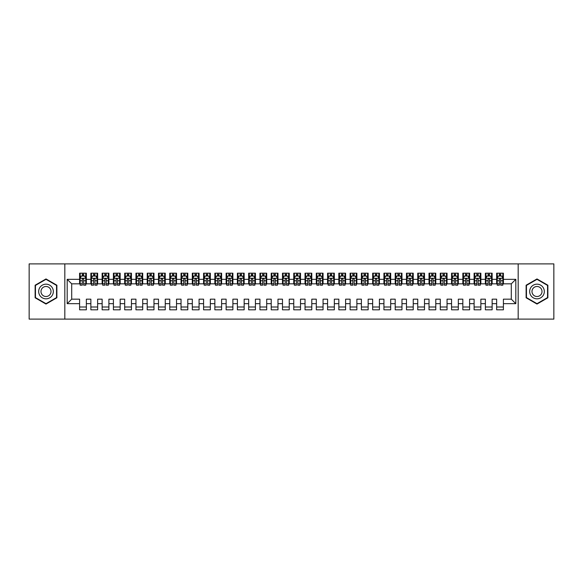 <?xml version="1.0" encoding="UTF-8"?>
<svg xmlns="http://www.w3.org/2000/svg" width="583" height="583" viewBox="0 0 583 583"><rect width="100%" height="100%" fill="white"/><g stroke="black" fill="none" stroke-linecap="round" stroke-linejoin="round"><path stroke-width="0.87" d="M518.178 319.112L553.85 319.112L553.85 263.888L518.178 263.888L518.178 319.112L64.822 319.112L64.822 263.888L29.15 263.888L29.15 319.112L64.822 319.112M518.178 263.888L64.822 263.888M67.191 303.67L67.191 279.33L79.594 279.33L79.594 283.834L71.702 283.834L71.702 299.166L67.191 303.67L79.594 303.67L79.594 309.813L86.357 309.813L86.357 303.67L90.861 303.67L90.861 309.813L97.623 309.813L97.623 303.67L102.134 303.67L102.134 309.813L108.897 309.813L108.897 303.67L113.408 303.67L113.408 309.813L120.171 309.813L120.171 303.67L124.675 303.67L124.675 309.813L131.445 309.813L131.445 303.67L135.948 303.67L135.948 309.813L142.711 309.813L142.711 303.67L147.222 303.67L147.222 309.813L153.985 309.813L153.985 303.67L158.496 303.67L158.496 309.813L165.259 309.813L165.259 303.67L169.762 303.67L169.762 309.813L176.525 309.813L176.525 303.67L181.036 303.67L181.036 309.813L187.799 309.813L187.799 303.67L192.31 303.67L192.31 309.813L199.073 309.813L199.073 303.67L203.584 303.67L203.584 309.813L210.346 309.813L210.346 303.67L214.85 303.67L214.85 309.813L221.613 309.813L221.613 303.67L226.124 303.67L226.124 309.813L232.887 309.813L232.887 303.67L237.398 303.67L237.398 309.813L244.16 309.813L244.16 303.67L248.664 303.67L248.664 309.813L255.427 309.813L255.427 303.67L259.938 303.67L259.938 309.813L266.701 309.813L266.701 303.67L271.212 303.67L271.212 309.813L277.974 309.813L277.974 303.67L282.485 303.67L282.485 309.813L289.248 309.813L289.248 303.67L293.752 303.67L293.752 309.813L300.515 309.813L300.515 303.67L305.026 303.67L305.026 309.813L311.788 309.813L311.788 303.67L316.299 303.67L316.299 309.813L323.062 309.813L323.062 303.67L327.573 303.67L327.573 309.813L334.336 309.813L334.336 303.67L338.84 303.67L338.84 309.813L345.602 309.813L345.602 303.67L350.113 303.67L350.113 309.813L356.876 309.813L356.876 303.67L361.387 303.67L361.387 309.813L368.15 309.813L368.15 303.67L372.654 303.67L372.654 309.813L379.416 309.813L379.416 303.67L383.927 303.67L383.927 309.813L390.69 309.813L390.69 303.67L395.201 303.67L395.201 309.813L401.964 309.813L401.964 303.67L406.475 303.67L406.475 309.813L413.238 309.813L413.238 303.67L417.741 303.67L417.741 309.813L424.504 309.813L424.504 303.67L429.015 303.67L429.015 309.813L435.778 309.813L435.778 303.67L440.289 303.67L440.289 309.813L447.052 309.813L447.052 303.67L451.555 303.67L451.555 309.813L458.325 309.813L458.325 303.67L462.829 303.67L462.829 309.813L469.592 309.813L469.592 303.67L474.103 303.67L474.103 309.813L480.866 309.813L480.866 303.67L485.377 303.67L485.377 309.813L492.139 309.813L492.139 303.67L496.643 303.67L496.643 309.813L503.406 309.813L503.406 299.166L511.298 299.166L511.298 283.834L503.406 283.834L503.406 279.33L515.809 279.33L515.809 303.67L503.406 303.67M503.406 279.33L503.406 273.187L496.643 273.187L496.643 279.33L492.139 279.33L492.139 273.187L485.377 273.187L485.377 279.33L480.866 279.33L480.866 273.187L474.103 273.187L474.103 279.33L469.592 279.33L469.592 273.187L462.829 273.187L462.829 279.33L458.325 279.33L458.325 273.187L451.555 273.187L451.555 279.33L447.052 279.33L447.052 273.187L440.289 273.187L440.289 279.33L435.778 279.33L435.778 273.187L429.015 273.187L429.015 279.33L424.504 279.33L424.504 273.187L417.741 273.187L417.741 279.33L413.238 279.33L413.238 273.187L406.475 273.187L406.475 279.33L401.964 279.33L401.964 273.187L395.201 273.187L395.201 279.33L390.69 279.33L390.69 273.187L383.927 273.187L383.927 279.33L379.416 279.33L379.416 273.187L372.654 273.187L372.654 279.33L368.15 279.33L368.15 273.187L361.387 273.187L361.387 279.33L356.876 279.33L356.876 273.187L350.113 273.187L350.113 279.33L345.602 279.33L345.602 273.187L338.84 273.187L338.84 279.33L334.336 279.33L334.336 273.187L327.573 273.187L327.573 279.33L323.062 279.33L323.062 273.187L316.299 273.187L316.299 279.33L311.788 279.33L311.788 273.187L305.026 273.187L305.026 279.33L300.515 279.33L300.515 273.187L293.752 273.187L293.752 279.33L289.248 279.33L289.248 273.187L282.485 273.187L282.485 279.33L277.974 279.33L277.974 273.187L271.212 273.187L271.212 279.33L266.701 279.33L266.701 273.187L259.938 273.187L259.938 279.33L255.427 279.33L255.427 273.187L248.664 273.187L248.664 279.33L244.16 279.33L244.16 273.187L237.398 273.187L237.398 279.33L232.887 279.33L232.887 273.187L226.124 273.187L226.124 279.33L221.613 279.33L221.613 273.187L214.85 273.187L214.85 279.33L210.346 279.33L210.346 273.187L203.584 273.187L203.584 279.33L199.073 279.33L199.073 273.187L192.31 273.187L192.31 279.33L187.799 279.33L187.799 273.187L181.036 273.187L181.036 279.33L176.525 279.33L176.525 273.187L169.762 273.187L169.762 279.33L165.259 279.33L165.259 273.187L158.496 273.187L158.496 279.33L153.985 279.33L153.985 273.187L147.222 273.187L147.222 279.33L142.711 279.33L142.711 273.187L135.948 273.187L135.948 279.33L131.445 279.33L131.445 273.187L124.675 273.187L124.675 279.33L120.171 279.33L120.171 273.187L113.408 273.187L113.408 279.33L108.897 279.33L108.897 273.187L102.134 273.187L102.134 279.33L97.623 279.33L97.623 273.187L90.861 273.187L90.861 279.33L86.357 279.33L86.357 273.187L79.594 273.187L79.594 279.33M492.139 303.67L492.139 299.166L496.643 299.166L496.643 303.67M515.809 279.33L511.298 283.834M480.866 303.67L480.866 299.166L485.377 299.166L485.377 303.67M496.643 279.33L496.643 283.834L492.139 283.834L492.139 279.33M469.592 303.67L469.592 299.166L474.103 299.166L474.103 303.67M485.377 279.33L485.377 283.834L480.866 283.834L480.866 279.33M458.325 303.67L458.325 299.166L462.829 299.166L462.829 303.67M474.103 279.33L474.103 283.834L469.592 283.834L469.592 279.33M447.052 303.67L447.052 299.166L451.555 299.166L451.555 303.67M462.829 279.33L462.829 283.834L458.325 283.834L458.325 279.33M435.778 303.67L435.778 299.166L440.289 299.166L440.289 303.67M451.555 279.33L451.555 283.834L447.052 283.834L447.052 279.33M424.504 303.67L424.504 299.166L429.015 299.166L429.015 303.67M440.289 279.33L440.289 283.834L435.778 283.834L435.778 279.33M413.238 303.67L413.238 299.166L417.741 299.166L417.741 303.67M429.015 279.33L429.015 283.834L424.504 283.834L424.504 279.33M401.964 303.67L401.964 299.166L406.475 299.166L406.475 303.67M417.741 279.33L417.741 283.834L413.238 283.834L413.238 279.33M390.69 303.67L390.69 299.166L395.201 299.166L395.201 303.67M406.475 279.33L406.475 283.834L401.964 283.834L401.964 279.33M379.416 303.67L379.416 299.166L383.927 299.166L383.927 303.67M395.201 279.33L395.201 283.834L390.69 283.834L390.69 279.33M368.15 303.67L368.15 299.166L372.654 299.166L372.654 303.67M383.927 279.33L383.927 283.834L379.416 283.834L379.416 279.33M356.876 303.67L356.876 299.166L361.387 299.166L361.387 303.67M372.654 279.33L372.654 283.834L368.15 283.834L368.15 279.33M345.602 303.67L345.602 299.166L350.113 299.166L350.113 303.67M361.387 279.33L361.387 283.834L356.876 283.834L356.876 279.33M334.336 303.67L334.336 299.166L338.84 299.166L338.84 303.67M350.113 279.33L350.113 283.834L345.602 283.834L345.602 279.33M323.062 303.67L323.062 299.166L327.573 299.166L327.573 303.67M338.84 279.33L338.84 283.834L334.336 283.834L334.336 279.33M311.788 303.67L311.788 299.166L316.299 299.166L316.299 303.67M327.573 279.33L327.573 283.834L323.062 283.834L323.062 279.33M300.515 303.67L300.515 299.166L305.026 299.166L305.026 303.67M316.299 279.33L316.299 283.834L311.788 283.834L311.788 279.33M289.248 303.67L289.248 299.166L293.752 299.166L293.752 303.67M305.026 279.33L305.026 283.834L300.515 283.834L300.515 279.33M277.974 303.67L277.974 299.166L282.485 299.166L282.485 303.67M293.752 279.33L293.752 283.834L289.248 283.834L289.248 279.33M266.701 303.67L266.701 299.166L271.212 299.166L271.212 303.67M282.485 279.33L282.485 283.834L277.974 283.834L277.974 279.33M255.427 303.67L255.427 299.166L259.938 299.166L259.938 303.67M271.212 279.33L271.212 283.834L266.701 283.834L266.701 279.33M244.16 303.67L244.16 299.166L248.664 299.166L248.664 303.67M259.938 279.33L259.938 283.834L255.427 283.834L255.427 279.33M232.887 303.67L232.887 299.166L237.398 299.166L237.398 303.67M248.664 279.33L248.664 283.834L244.16 283.834L244.16 279.33M221.613 303.67L221.613 299.166L226.124 299.166L226.124 303.67M237.398 279.33L237.398 283.834L232.887 283.834L232.887 279.33M210.346 303.67L210.346 299.166L214.85 299.166L214.85 303.67M226.124 279.33L226.124 283.834L221.613 283.834L221.613 279.33M199.073 303.67L199.073 299.166L203.584 299.166L203.584 303.67M214.85 279.33L214.85 283.834L210.346 283.834L210.346 279.33M187.799 303.67L187.799 299.166L192.31 299.166L192.31 303.67M203.584 279.33L203.584 283.834L199.073 283.834L199.073 279.33M176.525 303.67L176.525 299.166L181.036 299.166L181.036 303.67M192.31 279.33L192.31 283.834L187.799 283.834L187.799 279.33M165.259 303.67L165.259 299.166L169.762 299.166L169.762 303.67M181.036 279.33L181.036 283.834L176.525 283.834L176.525 279.33M153.985 303.67L153.985 299.166L158.496 299.166L158.496 303.67M169.762 279.33L169.762 283.834L165.259 283.834L165.259 279.33M142.711 303.67L142.711 299.166L147.222 299.166L147.222 303.67M158.496 279.33L158.496 283.834L153.985 283.834L153.985 279.33M131.445 303.67L131.445 299.166L135.948 299.166L135.948 303.67M147.222 279.33L147.222 283.834L142.711 283.834L142.711 279.33M120.171 303.67L120.171 299.166L124.675 299.166L124.675 303.67M135.948 279.33L135.948 283.834L131.445 283.834L131.445 279.33M108.897 303.67L108.897 299.166L113.408 299.166L113.408 303.67M124.675 279.33L124.675 283.834L120.171 283.834L120.171 279.33M97.623 303.67L97.623 299.166L102.134 299.166L102.134 303.67M113.408 279.33L113.408 283.834L108.897 283.834L108.897 279.33M86.357 303.67L86.357 299.166L90.861 299.166L90.861 303.67M102.134 279.33L102.134 283.834L97.623 283.834L97.623 279.33M71.702 299.166L79.594 299.166L79.594 303.67M90.861 279.33L90.861 283.834L86.357 283.834L86.357 279.33M496.643 275.999L497.212 275.999M499.354 275.999L500.702 275.999M502.845 275.999L503.406 275.999M485.377 275.999L485.938 275.999M488.08 275.999L489.429 275.999M491.571 275.999L492.139 275.999M474.103 275.999L474.664 275.999M476.807 275.999L478.162 275.999M480.305 275.999L480.866 275.999M462.829 275.999L463.398 275.999M465.533 275.999L466.888 275.999M469.031 275.999L469.592 275.999M451.555 275.999L452.124 275.999M454.266 275.999L455.615 275.999M457.757 275.999L458.325 275.999M440.289 275.999L440.85 275.999M442.993 275.999L444.348 275.999M446.483 275.999L447.052 275.999M429.015 275.999L429.576 275.999M431.719 275.999L433.074 275.999M435.217 275.999L435.778 275.999M417.741 275.999L418.31 275.999M420.452 275.999L421.8 275.999M423.943 275.999L424.504 275.999M406.475 275.999L407.036 275.999M409.179 275.999L410.527 275.999M412.669 275.999L413.238 275.999M395.201 275.999L395.762 275.999M397.905 275.999L399.26 275.999M401.403 275.999L401.964 275.999M383.927 275.999L384.489 275.999M386.631 275.999L387.986 275.999M390.129 275.999L390.69 275.999M372.654 275.999L373.222 275.999M375.365 275.999L376.713 275.999M378.855 275.999L379.416 275.999M361.387 275.999L361.948 275.999M364.091 275.999L365.446 275.999M367.582 275.999L368.15 275.999M350.113 275.999L350.675 275.999M352.817 275.999L354.173 275.999M356.315 275.999L356.876 275.999M338.84 275.999L339.408 275.999M341.543 275.999L342.899 275.999M345.041 275.999L345.602 275.999M327.573 275.999L328.134 275.999M330.277 275.999L331.625 275.999M333.767 275.999L334.336 275.999M316.299 275.999L316.861 275.999M319.003 275.999L320.358 275.999M322.494 275.999L323.062 275.999M305.026 275.999L305.587 275.999M307.729 275.999L309.085 275.999M311.227 275.999L311.788 275.999M293.752 275.999L294.32 275.999M296.463 275.999L297.811 275.999M299.954 275.999L300.515 275.999M282.485 275.999L283.046 275.999M285.189 275.999L286.537 275.999M288.68 275.999L289.248 275.999M271.212 275.999L271.773 275.999M273.915 275.999L275.271 275.999M277.413 275.999L277.974 275.999M259.938 275.999L260.506 275.999M262.642 275.999L263.997 275.999M266.139 275.999L266.701 275.999M248.664 275.999L249.233 275.999M251.375 275.999L252.723 275.999M254.866 275.999L255.427 275.999M237.398 275.999L237.959 275.999M240.101 275.999L241.457 275.999M243.592 275.999L244.16 275.999M226.124 275.999L226.685 275.999M228.828 275.999L230.183 275.999M232.326 275.999L232.887 275.999M214.85 275.999L215.419 275.999M217.554 275.999L218.909 275.999M221.052 275.999L221.613 275.999M203.584 275.999L204.145 275.999M206.287 275.999L207.635 275.999M209.778 275.999L210.346 275.999M192.31 275.999L192.871 275.999M195.014 275.999L196.369 275.999M198.511 275.999L199.073 275.999M181.036 275.999L181.597 275.999M183.74 275.999L185.095 275.999M187.238 275.999L187.799 275.999M169.762 275.999L170.331 275.999M172.473 275.999L173.821 275.999M175.964 275.999L176.525 275.999M158.496 275.999L159.057 275.999M161.2 275.999L162.548 275.999M164.69 275.999L165.259 275.999M147.222 275.999L147.783 275.999M149.926 275.999L151.281 275.999M153.424 275.999L153.985 275.999M135.948 275.999L136.517 275.999M138.652 275.999L140.007 275.999M142.15 275.999L142.711 275.999M124.675 275.999L125.243 275.999M127.386 275.999L128.734 275.999M130.876 275.999L131.445 275.999M113.408 275.999L113.969 275.999M116.112 275.999L117.467 275.999M119.602 275.999L120.171 275.999M102.134 275.999L102.695 275.999M104.838 275.999L106.193 275.999M108.336 275.999L108.897 275.999M90.861 275.999L91.429 275.999M93.572 275.999L94.92 275.999M97.062 275.999L97.623 275.999M79.594 275.999L80.155 275.999M82.298 275.999L83.646 275.999M85.788 275.999L86.357 275.999M79.594 307.001L86.357 307.001M90.861 307.001L97.623 307.001M102.134 307.001L108.897 307.001M113.408 307.001L120.171 307.001M124.675 307.001L131.445 307.001M135.948 307.001L142.711 307.001M147.222 307.001L153.985 307.001M158.496 307.001L165.259 307.001M169.762 307.001L176.525 307.001M181.036 307.001L187.799 307.001M192.31 307.001L199.073 307.001M203.584 307.001L210.346 307.001M214.85 307.001L221.613 307.001M226.124 307.001L232.887 307.001M237.398 307.001L244.16 307.001M248.664 307.001L255.427 307.001M259.938 307.001L266.701 307.001M271.212 307.001L277.974 307.001M282.485 307.001L289.248 307.001M293.752 307.001L300.515 307.001M305.026 307.001L311.788 307.001M316.299 307.001L323.062 307.001M327.573 307.001L334.336 307.001M338.84 307.001L345.602 307.001M350.113 307.001L356.876 307.001M361.387 307.001L368.15 307.001M372.654 307.001L379.416 307.001M383.927 307.001L390.69 307.001M395.201 307.001L401.964 307.001M406.475 307.001L413.238 307.001M417.741 307.001L424.504 307.001M429.015 307.001L435.778 307.001M440.289 307.001L447.052 307.001M451.555 307.001L458.325 307.001M462.829 307.001L469.592 307.001M474.103 307.001L480.866 307.001M485.377 307.001L492.139 307.001M496.643 307.001L503.406 307.001M67.191 279.33L71.702 283.834M511.298 299.166L515.809 303.67M56.879 285.218L45.999 278.944L35.126 285.218L35.126 297.782L45.999 304.056L56.879 297.782L56.879 285.218M526.121 285.218L526.121 297.782L537.001 304.056L547.874 297.782L547.874 285.218L537.001 278.944L526.121 285.218M83.646 274.651L82.298 274.651M85.788 283.775L83.646 283.775L83.646 285.189L85.788 285.189L85.788 278.31L84.666 276.058L81.285 276.058L80.155 278.31L80.155 285.189L82.298 285.189L82.298 283.775L80.155 283.775M80.155 278.31L80.155 273.187M85.788 278.31L85.788 273.187M82.298 276.058L82.298 273.187M83.646 273.187L83.646 276.058M83.646 283.775L83.646 279.155C83.201 278.288 82.75 278.288 82.298 279.155L82.298 283.775M94.92 274.651L93.572 274.651M97.062 283.775L94.92 283.775L94.92 285.189L97.062 285.189L97.062 278.31L95.933 276.058L92.551 276.058L91.429 278.31L91.429 285.189L93.572 285.189L93.572 283.775L91.429 283.775M91.429 278.31L91.429 273.187M97.062 278.31L97.062 273.187M93.572 276.058L93.572 273.187M94.92 273.187L94.92 276.058M94.92 283.775L94.92 279.155C94.468 278.288 94.016 278.288 93.572 279.155L93.572 283.775M106.193 274.651L104.838 274.651M108.336 283.775L106.193 283.775L106.193 285.189L108.336 285.189L108.336 278.31L107.206 276.058L103.825 276.058L102.695 278.31L102.695 285.189L104.838 285.189L104.838 283.775L102.695 283.775M102.695 278.31L102.695 273.187M108.336 278.31L108.336 273.187M104.838 276.058L104.838 273.187M106.193 273.187L106.193 276.058M106.193 283.775L106.193 279.155C105.742 278.288 105.29 278.288 104.838 279.155L104.838 283.775M52.346 287.834A7.324 7.324 0 0 0 42.34 285.153A7.324 7.324 0 0 0 39.659 295.166A7.324 7.324 0 0 0 49.664 297.847A7.324 7.324 0 0 0 52.346 287.834M50.342 288.993A5.014 5.014 0 0 0 43.492 287.157A5.014 5.014 0 0 0 41.655 294.007A5.014 5.014 0 0 0 48.506 295.843A5.014 5.014 0 0 0 50.342 288.993M45.999 303.67L35.461 297.585L35.461 285.415L45.999 279.33L56.544 285.415L56.544 297.585L45.999 303.67M543.341 287.834A7.324 7.324 0 0 0 533.336 285.153A7.324 7.324 0 0 0 530.654 295.166A7.324 7.324 0 0 0 540.66 297.847A7.324 7.324 0 0 0 543.341 287.834M541.345 288.993A5.014 5.014 0 0 0 534.494 287.157A5.014 5.014 0 0 0 532.658 294.007A5.014 5.014 0 0 0 539.508 295.843A5.014 5.014 0 0 0 541.345 288.993M537.001 303.67L526.456 297.585L526.456 285.415L537.001 279.33L547.539 285.415L547.539 297.585L537.001 303.67M117.467 274.651L116.112 274.651M119.602 283.775L117.467 283.775L117.467 285.189L119.602 285.189L119.602 278.31L118.48 276.058L115.099 276.058L113.969 278.31L113.969 285.189L116.112 285.189L116.112 283.775L113.969 283.775M113.969 278.31L113.969 273.187M119.602 278.31L119.602 273.187M116.112 276.058L116.112 273.187M117.467 273.187L117.467 276.058M117.467 283.775L117.467 279.155C117.015 278.288 116.564 278.288 116.112 279.155L116.112 283.775M128.734 274.651L127.386 274.651M130.876 283.775L128.734 283.775L128.734 285.189L130.876 285.189L130.876 278.31L129.754 276.058L126.365 276.058L125.243 278.31L125.243 285.189L127.386 285.189L127.386 283.775L125.243 283.775M125.243 278.31L125.243 273.187M130.876 278.31L130.876 273.187M127.386 276.058L127.386 273.187M128.734 273.187L128.734 276.058M128.734 283.775L128.734 279.155C128.289 278.288 127.837 278.288 127.386 279.155L127.386 283.775M140.007 274.651L138.652 274.651M142.15 283.775L140.007 283.775L140.007 285.189L142.15 285.189L142.15 278.31L141.02 276.058L137.639 276.058L136.517 278.31L136.517 285.189L138.652 285.189L138.652 283.775L136.517 283.775M136.517 278.31L136.517 273.187M142.15 278.31L142.15 273.187M138.652 276.058L138.652 273.187M140.007 273.187L140.007 276.058M140.007 283.775L140.007 279.155C139.556 278.288 139.104 278.288 138.652 279.155L138.652 283.775M151.281 274.651L149.926 274.651M153.424 283.775L151.281 283.775L151.281 285.189L153.424 285.189L153.424 278.31L152.294 276.058L148.913 276.058L147.783 278.31L147.783 285.189L149.926 285.189L149.926 283.775L147.783 283.775M147.783 278.31L147.783 273.187M153.424 278.31L153.424 273.187M149.926 276.058L149.926 273.187M151.281 273.187L151.281 276.058M151.281 283.775L151.281 279.155C150.829 278.288 150.378 278.288 149.926 279.155L149.926 283.775M162.548 274.651L161.2 274.651M164.69 283.775L162.548 283.775L162.548 285.189L164.69 285.189L164.69 278.31L163.568 276.058L160.187 276.058L159.057 278.31L159.057 285.189L161.2 285.189L161.2 283.775L159.057 283.775M159.057 278.31L159.057 273.187M164.69 278.31L164.69 273.187M161.2 276.058L161.2 273.187M162.548 273.187L162.548 276.058M162.548 283.775L162.548 279.155C162.103 278.288 161.651 278.288 161.2 279.155L161.2 283.775M173.821 274.651L172.473 274.651M175.964 283.775L173.821 283.775L173.821 285.189L175.964 285.189L175.964 278.31L174.834 276.058L171.453 276.058L170.331 278.31L170.331 285.189L172.473 285.189L172.473 283.775L170.331 283.775M170.331 278.31L170.331 273.187M175.964 278.31L175.964 273.187M172.473 276.058L172.473 273.187M173.821 273.187L173.821 276.058M173.821 283.775L173.821 279.155C173.37 278.288 172.925 278.288 172.473 279.155L172.473 283.775M185.095 274.651L183.74 274.651M187.238 283.775L185.095 283.775L185.095 285.189L187.238 285.189L187.238 278.31L186.108 276.058L182.727 276.058L181.597 278.31L181.597 285.189L183.74 285.189L183.74 283.775L181.597 283.775M181.597 278.31L181.597 273.187M187.238 278.31L187.238 273.187M183.74 276.058L183.74 273.187M185.095 273.187L185.095 276.058M185.095 283.775L185.095 279.155C184.643 278.288 184.192 278.288 183.74 279.155L183.74 283.775M196.369 274.651L195.014 274.651M198.511 283.775L196.369 283.775L196.369 285.189L198.511 285.189L198.511 278.31L197.382 276.058L194.001 276.058L192.871 278.31L192.871 285.189L195.014 285.189L195.014 283.775L192.871 283.775M192.871 278.31L192.871 273.187M198.511 278.31L198.511 273.187M195.014 276.058L195.014 273.187M196.369 273.187L196.369 276.058M196.369 283.775L196.369 279.155C195.917 278.288 195.465 278.288 195.014 279.155L195.014 283.775M207.635 274.651L206.287 274.651M209.778 283.775L207.635 283.775L207.635 285.189L209.778 285.189L209.778 278.31L208.656 276.058L205.274 276.058L204.145 278.31L204.145 285.189L206.287 285.189L206.287 283.775L204.145 283.775M204.145 278.31L204.145 273.187M209.778 278.31L209.778 273.187M206.287 276.058L206.287 273.187M207.635 273.187L207.635 276.058M207.635 283.775L207.635 279.155C207.191 278.288 206.739 278.288 206.287 279.155L206.287 283.775M218.909 274.651L217.554 274.651M221.052 283.775L218.909 283.775L218.909 285.189L221.052 285.189L221.052 278.31L219.922 276.058L216.541 276.058L215.419 278.31L215.419 285.189L217.554 285.189L217.554 283.775L215.419 283.775M215.419 278.31L215.419 273.187M221.052 278.31L221.052 273.187M217.554 276.058L217.554 273.187M218.909 273.187L218.909 276.058M218.909 283.775L218.909 279.155C218.457 278.288 218.006 278.288 217.554 279.155L217.554 283.775M230.183 274.651L228.828 274.651M232.326 283.775L230.183 283.775L230.183 285.189L232.326 285.189L232.326 278.31L231.196 276.058L227.815 276.058L226.685 278.31L226.685 285.189L228.828 285.189L228.828 283.775L226.685 283.775M226.685 278.31L226.685 273.187M232.326 278.31L232.326 273.187M228.828 276.058L228.828 273.187M230.183 273.187L230.183 276.058M230.183 283.775L230.183 279.155C229.731 278.288 229.279 278.288 228.828 279.155L228.828 283.775M241.457 274.651L240.101 274.651M243.592 283.775L241.457 283.775L241.457 285.189L243.592 285.189L243.592 278.31L242.47 276.058L239.088 276.058L237.959 278.31L237.959 285.189L240.101 285.189L240.101 283.775L237.959 283.775M237.959 278.31L237.959 273.187M243.592 278.31L243.592 273.187M240.101 276.058L240.101 273.187M241.457 273.187L241.457 276.058M241.457 283.775L241.457 279.155C241.005 278.288 240.553 278.288 240.101 279.155L240.101 283.775M252.723 274.651L251.375 274.651M254.866 283.775L252.723 283.775L252.723 285.189L254.866 285.189L254.866 278.31L253.736 276.058L250.355 276.058L249.233 278.31L249.233 285.189L251.375 285.189L251.375 283.775L249.233 283.775M249.233 278.31L249.233 273.187M254.866 278.31L254.866 273.187M251.375 276.058L251.375 273.187M252.723 273.187L252.723 276.058M252.723 283.775L252.723 279.155C252.271 278.288 251.827 278.288 251.375 279.155L251.375 283.775M263.997 274.651L262.642 274.651M266.139 283.775L263.997 283.775L263.997 285.189L266.139 285.189L266.139 278.31L265.01 276.058L261.629 276.058L260.506 278.31L260.506 285.189L262.642 285.189L262.642 283.775L260.506 283.775M260.506 278.31L260.506 273.187M266.139 278.31L266.139 273.187M262.642 276.058L262.642 273.187M263.997 273.187L263.997 276.058M263.997 283.775L263.997 279.155C263.545 278.288 263.093 278.288 262.642 279.155L262.642 283.775M275.271 274.651L273.915 274.651M277.413 283.775L275.271 283.775L275.271 285.189L277.413 285.189L277.413 278.31L276.284 276.058L272.902 276.058L271.773 278.31L271.773 285.189L273.915 285.189L273.915 283.775L271.773 283.775M271.773 278.31L271.773 273.187M277.413 278.31L277.413 273.187M273.915 276.058L273.915 273.187M275.271 273.187L275.271 276.058M275.271 283.775L275.271 279.155C274.819 278.288 274.367 278.288 273.915 279.155L273.915 283.775M286.537 274.651L285.189 274.651M288.68 283.775L286.537 283.775L286.537 285.189L288.68 285.189L288.68 278.31L287.557 276.058L284.176 276.058L283.046 278.31L283.046 285.189L285.189 285.189L285.189 283.775L283.046 283.775M283.046 278.31L283.046 273.187M288.68 278.31L288.68 273.187M285.189 276.058L285.189 273.187M286.537 273.187L286.537 276.058M286.537 283.775L286.537 279.155C286.093 278.288 285.641 278.288 285.189 279.155L285.189 283.775M297.811 274.651L296.463 274.651M299.954 283.775L297.811 283.775L297.811 285.189L299.954 285.189L299.954 278.31L298.824 276.058L295.443 276.058L294.32 278.31L294.32 285.189L296.463 285.189L296.463 283.775L294.32 283.775M294.32 278.31L294.32 273.187M299.954 278.31L299.954 273.187M296.463 276.058L296.463 273.187M297.811 273.187L297.811 276.058M297.811 283.775L297.811 279.155C297.359 278.288 296.915 278.288 296.463 279.155L296.463 283.775M309.085 274.651L307.729 274.651M311.227 283.775L309.085 283.775L309.085 285.189L311.227 285.189L311.227 278.31L310.098 276.058L306.716 276.058L305.587 278.31L305.587 285.189L307.729 285.189L307.729 283.775L305.587 283.775M305.587 278.31L305.587 273.187M311.227 278.31L311.227 273.187M307.729 276.058L307.729 273.187M309.085 273.187L309.085 276.058M309.085 283.775L309.085 279.155C308.633 278.288 308.181 278.288 307.729 279.155L307.729 283.775M320.358 274.651L319.003 274.651M322.494 283.775L320.358 283.775L320.358 285.189L322.494 285.189L322.494 278.31L321.371 276.058L317.99 276.058L316.861 278.31L316.861 285.189L319.003 285.189L319.003 283.775L316.861 283.775M316.861 278.31L316.861 273.187M322.494 278.31L322.494 273.187M319.003 276.058L319.003 273.187M320.358 273.187L320.358 276.058M320.358 283.775L320.358 279.155C319.907 278.288 319.455 278.288 319.003 279.155L319.003 283.775M331.625 274.651L330.277 274.651M333.767 283.775L331.625 283.775L331.625 285.189L333.767 285.189L333.767 278.31L332.645 276.058L329.264 276.058L328.134 278.31L328.134 285.189L330.277 285.189L330.277 283.775L328.134 283.775M328.134 278.31L328.134 273.187M333.767 278.31L333.767 273.187M330.277 276.058L330.277 273.187M331.625 273.187L331.625 276.058M331.625 283.775L331.625 279.155C331.18 278.288 330.729 278.288 330.277 279.155L330.277 283.775M342.899 274.651L341.543 274.651M345.041 283.775L342.899 283.775L342.899 285.189L345.041 285.189L345.041 278.31L343.912 276.058L340.53 276.058L339.408 278.31L339.408 285.189L341.543 285.189L341.543 283.775L339.408 283.775M339.408 278.31L339.408 273.187M345.041 278.31L345.041 273.187M341.543 276.058L341.543 273.187M342.899 273.187L342.899 276.058M342.899 283.775L342.899 279.155C342.447 278.288 341.995 278.288 341.543 279.155L341.543 283.775M354.173 274.651L352.817 274.651M356.315 283.775L354.173 283.775L354.173 285.189L356.315 285.189L356.315 278.31L355.185 276.058L351.804 276.058L350.675 278.31L350.675 285.189L352.817 285.189L352.817 283.775L350.675 283.775M350.675 278.31L350.675 273.187M356.315 278.31L356.315 273.187M352.817 276.058L352.817 273.187M354.173 273.187L354.173 276.058M354.173 283.775L354.173 279.155C353.721 278.288 353.269 278.288 352.817 279.155L352.817 283.775M365.446 274.651L364.091 274.651M367.582 283.775L365.446 283.775L365.446 285.189L367.582 285.189L367.582 278.31L366.459 276.058L363.078 276.058L361.948 278.31L361.948 285.189L364.091 285.189L364.091 283.775L361.948 283.775M361.948 278.31L361.948 273.187M367.582 278.31L367.582 273.187M364.091 276.058L364.091 273.187M365.446 273.187L365.446 276.058M365.446 283.775L365.446 279.155C364.994 278.288 364.543 278.288 364.091 279.155L364.091 283.775M376.713 274.651L375.365 274.651M378.855 283.775L376.713 283.775L376.713 285.189L378.855 285.189L378.855 278.31L377.726 276.058L374.344 276.058L373.222 278.31L373.222 285.189L375.365 285.189L375.365 283.775L373.222 283.775M373.222 278.31L373.222 273.187M378.855 278.31L378.855 273.187M375.365 276.058L375.365 273.187M376.713 273.187L376.713 276.058M376.713 283.775L376.713 279.155C376.261 278.288 375.816 278.288 375.365 279.155L375.365 283.775M387.986 274.651L386.631 274.651M390.129 283.775L387.986 283.775L387.986 285.189L390.129 285.189L390.129 278.31L388.999 276.058L385.618 276.058L384.489 278.31L384.489 285.189L386.631 285.189L386.631 283.775L384.489 283.775M384.489 278.31L384.489 273.187M390.129 278.31L390.129 273.187M386.631 276.058L386.631 273.187M387.986 273.187L387.986 276.058M387.986 283.775L387.986 279.155C387.535 278.288 387.083 278.288 386.631 279.155L386.631 283.775M399.26 274.651L397.905 274.651M401.403 283.775L399.26 283.775L399.26 285.189L401.403 285.189L401.403 278.31L400.273 276.058L396.892 276.058L395.762 278.31L395.762 285.189L397.905 285.189L397.905 283.775L395.762 283.775M395.762 278.31L395.762 273.187M401.403 278.31L401.403 273.187M397.905 276.058L397.905 273.187M399.26 273.187L399.26 276.058M399.26 283.775L399.26 279.155C398.808 278.288 398.357 278.288 397.905 279.155L397.905 283.775M410.527 274.651L409.179 274.651M412.669 283.775L410.527 283.775L410.527 285.189L412.669 285.189L412.669 278.31L411.547 276.058L408.166 276.058L407.036 278.31L407.036 285.189L409.179 285.189L409.179 283.775L407.036 283.775M407.036 278.31L407.036 273.187M412.669 278.31L412.669 273.187M409.179 276.058L409.179 273.187M410.527 273.187L410.527 276.058M410.527 283.775L410.527 279.155C410.082 278.288 409.63 278.288 409.179 279.155L409.179 283.775M421.8 274.651L420.452 274.651M423.943 283.775L421.8 283.775L421.8 285.189L423.943 285.189L423.943 278.31L422.813 276.058L419.432 276.058L418.31 278.31L418.31 285.189L420.452 285.189L420.452 283.775L418.31 283.775M418.31 278.31L418.31 273.187M423.943 278.31L423.943 273.187M420.452 276.058L420.452 273.187M421.8 273.187L421.8 276.058M421.8 283.775L421.8 279.155C421.349 278.288 420.897 278.288 420.452 279.155L420.452 283.775M433.074 274.651L431.719 274.651M435.217 283.775L433.074 283.775L433.074 285.189L435.217 285.189L435.217 278.31L434.087 276.058L430.706 276.058L429.576 278.31L429.576 285.189L431.719 285.189L431.719 283.775L429.576 283.775M429.576 278.31L429.576 273.187M435.217 278.31L435.217 273.187M431.719 276.058L431.719 273.187M433.074 273.187L433.074 276.058M433.074 283.775L433.074 279.155C432.622 278.288 432.171 278.288 431.719 279.155L431.719 283.775M444.348 274.651L442.993 274.651M446.483 283.775L444.348 283.775L444.348 285.189L446.483 285.189L446.483 278.31L445.361 276.058L441.98 276.058L440.85 278.31L440.85 285.189L442.993 285.189L442.993 283.775L440.85 283.775M440.85 278.31L440.85 273.187M446.483 278.31L446.483 273.187M442.993 276.058L442.993 273.187M444.348 273.187L444.348 276.058M444.348 283.775L444.348 279.155C443.896 278.288 443.444 278.288 442.993 279.155L442.993 283.775M455.615 274.651L454.266 274.651M457.757 283.775L455.615 283.775L455.615 285.189L457.757 285.189L457.757 278.31L456.635 276.058L453.246 276.058L452.124 278.31L452.124 285.189L454.266 285.189L454.266 283.775L452.124 283.775M452.124 278.31L452.124 273.187M457.757 278.31L457.757 273.187M454.266 276.058L454.266 273.187M455.615 273.187L455.615 276.058M455.615 283.775L455.615 279.155C455.17 278.288 454.718 278.288 454.266 279.155L454.266 283.775M466.888 274.651L465.533 274.651M469.031 283.775L466.888 283.775L466.888 285.189L469.031 285.189L469.031 278.31L467.901 276.058L464.52 276.058L463.398 278.31L463.398 285.189L465.533 285.189L465.533 283.775L463.398 283.775M463.398 278.31L463.398 273.187M469.031 278.31L469.031 273.187M465.533 276.058L465.533 273.187M466.888 273.187L466.888 276.058M466.888 283.775L466.888 279.155C466.436 278.288 465.985 278.288 465.533 279.155L465.533 283.775M478.162 274.651L476.807 274.651M480.305 283.775L478.162 283.775L478.162 285.189L480.305 285.189L480.305 278.31L479.175 276.058L475.794 276.058L474.664 278.31L474.664 285.189L476.807 285.189L476.807 283.775L474.664 283.775M474.664 278.31L474.664 273.187M480.305 278.31L480.305 273.187M476.807 276.058L476.807 273.187M478.162 273.187L478.162 276.058M478.162 283.775L478.162 279.155C477.71 278.288 477.258 278.288 476.807 279.155L476.807 283.775M489.429 274.651L488.08 274.651M491.571 283.775L489.429 283.775L489.429 285.189L491.571 285.189L491.571 278.31L490.449 276.058L487.067 276.058L485.938 278.31L485.938 285.189L488.08 285.189L488.08 283.775L485.938 283.775M485.938 278.31L485.938 273.187M491.571 278.31L491.571 273.187M488.08 276.058L488.08 273.187M489.429 273.187L489.429 276.058M489.429 283.775L489.429 279.155C488.984 278.288 488.532 278.288 488.08 279.155L488.08 283.775M500.702 274.651L499.354 274.651M502.845 283.775L500.702 283.775L500.702 285.189L502.845 285.189L502.845 278.31L501.715 276.058L498.334 276.058L497.212 278.31L497.212 285.189L499.354 285.189L499.354 283.775L497.212 283.775M497.212 278.31L497.212 273.187M502.845 278.31L502.845 273.187M499.354 276.058L499.354 273.187M500.702 273.187L500.702 276.058M500.702 283.775L500.702 279.155C500.25 278.288 499.806 278.288 499.354 279.155L499.354 283.775M85.759 278.259L80.184 278.259M80.155 276.196L81.212 276.196M84.732 276.196L85.788 276.196M82.298 280.751L80.155 280.751M85.788 280.751L83.646 280.751M83.646 275.365L82.298 275.365M97.033 278.259L91.458 278.259M91.429 276.196L92.486 276.196M96.006 276.196L97.062 276.196M93.572 280.751L91.429 280.751M97.062 280.751L94.92 280.751M94.92 275.365L93.572 275.365M108.307 278.259L102.725 278.259M102.695 276.196L103.759 276.196M107.272 276.196L108.336 276.196M104.838 280.751L102.695 280.751M108.336 280.751L106.193 280.751M106.193 275.365L104.838 275.365M119.581 278.259L113.998 278.259M113.969 276.196L115.026 276.196M118.546 276.196L119.602 276.196M116.112 280.751L113.969 280.751M119.602 280.751L117.467 280.751M117.467 275.365L116.112 275.365M130.847 278.259L125.272 278.259M125.243 276.196L126.3 276.196M129.82 276.196L130.876 276.196M127.386 280.751L125.243 280.751M130.876 280.751L128.734 280.751M128.734 275.365L127.386 275.365M142.121 278.259L136.539 278.259M136.517 276.196L137.573 276.196M141.093 276.196L142.15 276.196M138.652 280.751L136.517 280.751M142.15 280.751L140.007 280.751M140.007 275.365L138.652 275.365M153.395 278.259L147.812 278.259M147.783 276.196L148.847 276.196M152.36 276.196L153.424 276.196M149.926 280.751L147.783 280.751M153.424 280.751L151.281 280.751M151.281 275.365L149.926 275.365M164.661 278.259L159.086 278.259M159.057 276.196L160.114 276.196M163.634 276.196L164.69 276.196M161.2 280.751L159.057 280.751M164.69 280.751L162.548 280.751M162.548 275.365L161.2 275.365M175.935 278.259L170.36 278.259M170.331 276.196L171.387 276.196M174.907 276.196L175.964 276.196M172.473 280.751L170.331 280.751M175.964 280.751L173.821 280.751M173.821 275.365L172.473 275.365M187.209 278.259L181.626 278.259M181.597 276.196L182.661 276.196M186.174 276.196L187.238 276.196M183.74 280.751L181.597 280.751M187.238 280.751L185.095 280.751M185.095 275.365L183.74 275.365M198.482 278.259L192.9 278.259M192.871 276.196L193.935 276.196M197.448 276.196L198.511 276.196M195.014 280.751L192.871 280.751M198.511 280.751L196.369 280.751M196.369 275.365L195.014 275.365M209.749 278.259L204.174 278.259M204.145 276.196L205.201 276.196M208.721 276.196L209.778 276.196M206.287 280.751L204.145 280.751M209.778 280.751L207.635 280.751M207.635 275.365L206.287 275.365M221.023 278.259L215.44 278.259M215.419 276.196L216.475 276.196M219.995 276.196L221.052 276.196M217.554 280.751L215.419 280.751M221.052 280.751L218.909 280.751M218.909 275.365L217.554 275.365M232.296 278.259L226.714 278.259M226.685 276.196L227.749 276.196M231.262 276.196L232.326 276.196M228.828 280.751L226.685 280.751M232.326 280.751L230.183 280.751M230.183 275.365L228.828 275.365M243.57 278.259L237.988 278.259M237.959 276.196L239.015 276.196M242.535 276.196L243.592 276.196M240.101 280.751L237.959 280.751M243.592 280.751L241.457 280.751M241.457 275.365L240.101 275.365M254.837 278.259L249.262 278.259M249.233 276.196L250.289 276.196M253.809 276.196L254.866 276.196M251.375 280.751L249.233 280.751M254.866 280.751L252.723 280.751M252.723 275.365L251.375 275.365M266.11 278.259L260.528 278.259M260.506 276.196L261.563 276.196M265.076 276.196L266.139 276.196M262.642 280.751L260.506 280.751M266.139 280.751L263.997 280.751M263.997 275.365L262.642 275.365M277.384 278.259L271.802 278.259M271.773 276.196L272.837 276.196M276.349 276.196L277.413 276.196M273.915 280.751L271.773 280.751M277.413 280.751L275.271 280.751M275.271 275.365L273.915 275.365M288.651 278.259L283.076 278.259M283.046 276.196L284.103 276.196M287.623 276.196L288.68 276.196M285.189 280.751L283.046 280.751M288.68 280.751L286.537 280.751M286.537 275.365L285.189 275.365M299.924 278.259L294.349 278.259M294.32 276.196L295.377 276.196M298.897 276.196L299.954 276.196M296.463 280.751L294.32 280.751M299.954 280.751L297.811 280.751M297.811 275.365L296.463 275.365M311.198 278.259L305.616 278.259M305.587 276.196L306.651 276.196M310.163 276.196L311.227 276.196M307.729 280.751L305.587 280.751M311.227 280.751L309.085 280.751M309.085 275.365L307.729 275.365M322.472 278.259L316.89 278.259M316.861 276.196L317.924 276.196M321.437 276.196L322.494 276.196M319.003 280.751L316.861 280.751M322.494 280.751L320.358 280.751M320.358 275.365L319.003 275.365M333.738 278.259L328.163 278.259M328.134 276.196L329.191 276.196M332.711 276.196L333.767 276.196M330.277 280.751L328.134 280.751M333.767 280.751L331.625 280.751M331.625 275.365L330.277 275.365M345.012 278.259L339.43 278.259M339.408 276.196L340.465 276.196M343.985 276.196L345.041 276.196M341.543 280.751L339.408 280.751M345.041 280.751L342.899 280.751M342.899 275.365L341.543 275.365M356.286 278.259L350.704 278.259M350.675 276.196L351.738 276.196M355.251 276.196L356.315 276.196M352.817 280.751L350.675 280.751M356.315 280.751L354.173 280.751M354.173 275.365L352.817 275.365M367.56 278.259L361.977 278.259M361.948 276.196L363.005 276.196M366.525 276.196L367.582 276.196M364.091 280.751L361.948 280.751M367.582 280.751L365.446 280.751M365.446 275.365L364.091 275.365M378.826 278.259L373.251 278.259M373.222 276.196L374.279 276.196M377.799 276.196L378.855 276.196M375.365 280.751L373.222 280.751M378.855 280.751L376.713 280.751M376.713 275.365L375.365 275.365M390.1 278.259L384.518 278.259M384.489 276.196L385.552 276.196M389.065 276.196L390.129 276.196M386.631 280.751L384.489 280.751M390.129 280.751L387.986 280.751M387.986 275.365L386.631 275.365M401.374 278.259L395.791 278.259M395.762 276.196L396.826 276.196M400.339 276.196L401.403 276.196M397.905 280.751L395.762 280.751M401.403 280.751L399.26 280.751M399.26 275.365L397.905 275.365M412.64 278.259L407.065 278.259M407.036 276.196L408.093 276.196M411.613 276.196L412.669 276.196M409.179 280.751L407.036 280.751M412.669 280.751L410.527 280.751M410.527 275.365L409.179 275.365M423.914 278.259L418.339 278.259M418.31 276.196L419.366 276.196M422.886 276.196L423.943 276.196M420.452 280.751L418.31 280.751M423.943 280.751L421.8 280.751M421.8 275.365L420.452 275.365M435.188 278.259L429.605 278.259M429.576 276.196L430.64 276.196M434.153 276.196L435.217 276.196M431.719 280.751L429.576 280.751M435.217 280.751L433.074 280.751M433.074 275.365L431.719 275.365M446.461 278.259L440.879 278.259M440.85 276.196L441.907 276.196M445.427 276.196L446.483 276.196M442.993 280.751L440.85 280.751M446.483 280.751L444.348 280.751M444.348 275.365L442.993 275.365M457.728 278.259L452.153 278.259M452.124 276.196L453.18 276.196M456.7 276.196L457.757 276.196M454.266 280.751L452.124 280.751M457.757 280.751L455.615 280.751M455.615 275.365L454.266 275.365M469.002 278.259L463.419 278.259M463.398 276.196L464.454 276.196M467.974 276.196L469.031 276.196M465.533 280.751L463.398 280.751M469.031 280.751L466.888 280.751M466.888 275.365L465.533 275.365M480.275 278.259L474.693 278.259M474.664 276.196L475.728 276.196M479.241 276.196L480.305 276.196M476.807 280.751L474.664 280.751M480.305 280.751L478.162 280.751M478.162 275.365L476.807 275.365M491.542 278.259L485.967 278.259M485.938 276.196L486.994 276.196M490.514 276.196L491.571 276.196M488.08 280.751L485.938 280.751M491.571 280.751L489.429 280.751M489.429 275.365L488.08 275.365M502.816 278.259L497.241 278.259M497.212 276.196L498.268 276.196M501.788 276.196L502.845 276.196M499.354 280.751L497.212 280.751M502.845 280.751L500.702 280.751M500.702 275.365L499.354 275.365"/></g></svg>
